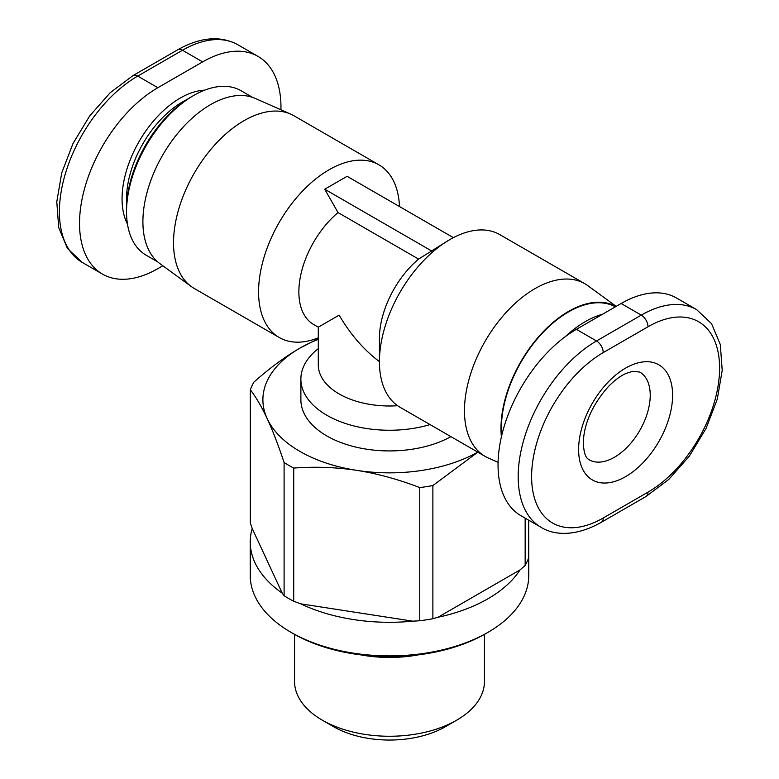 <?xml version="1.0" encoding="UTF-8"?>
<svg xmlns="http://www.w3.org/2000/svg" width="779" height="779" viewBox="0 0 779 779"><rect width="100%" height="100%" fill="white"/><g stroke="black" fill="none" stroke-linecap="round" stroke-linejoin="round"><path stroke-width="1.17" d="M318.29 337.843A99.702 57.558 -60 0 1 279.223 337.511A99.702 57.558 -60 0 1 258.579 291.872A99.702 57.558 -60 0 1 302.096 191.537A99.702 57.558 -60 0 1 378.925 164.827A99.702 57.558 -60 0 1 399.491 206.542M616.179 306.361L587.804 285.65A99.702 57.558 120 0 0 584.815 283.702L499.777 234.606A99.702 57.558 120 0 0 449.921 239.542L418.596 259.086L338.028 212.57A71.21 41.112 120 0 0 298.863 291.872A71.21 41.112 120 0 0 313.606 324.473L318.29 327.17L339.147 315.135C350.404 334.386 363.832 349.898 379.431 361.651A99.702 57.558 120 0 0 400.075 407.29L485.122 456.387A99.702 57.558 120 0 0 488.297 458.003L498.073 462.327M338.028 212.57L324.726 189.219L347.103 176.307L453.368 237.653M318.29 327.17L318.29 364.874A71.21 41.112 0 0 0 339.147 393.95A71.21 41.112 0 0 0 397.621 405.723M418.596 259.086A71.21 41.112 120 0 0 379.431 338.388L379.431 361.651A99.702 57.558 120 0 1 449.921 239.542M279.223 337.511L194.185 288.415A99.702 57.558 -60 0 1 191.196 286.468A99.702 57.558 -60 0 1 173.532 242.775A99.702 57.558 -60 0 1 215.053 144.602A99.702 57.558 -60 0 1 290.703 114.114A99.702 57.558 -60 0 1 293.878 115.73L378.925 164.827M290.703 114.114L255.181 98.397A95.544 55.163 120 0 0 182.685 127.61A95.544 55.163 120 0 0 142.898 221.694A95.544 55.163 120 0 0 159.822 263.565L191.196 286.468M584.815 283.702A99.702 57.558 120 0 0 507.996 310.412A99.702 57.558 120 0 0 464.469 410.747A99.702 57.558 120 0 0 485.122 456.387M501.403 436.883A95.544 55.163 -60 0 1 500.985 428.431A95.544 55.163 -60 0 1 542.457 332.516A95.544 55.163 -60 0 1 615.965 306.488M484.45 634.369L484.45 681.45A94.95 54.822 180 0 1 456.64 720.205A94.95 54.822 180 0 1 322.36 720.205L322.36 720.205A94.95 54.822 180 0 1 294.55 681.45L294.55 634.369M333.548 726.671L322.36 720.205L333.548 726.671A79.127 45.679 0 0 0 445.452 726.671L456.64 720.205M284.101 595.711L284.101 462.531A142.43 82.233 0 0 0 293.712 468.072L293.712 601.261A142.43 82.233 180 0 1 284.101 595.711L282.232 593.17A139.256 80.403 180 0 1 250.244 541.902A139.256 80.403 180 0 1 252.201 528.464L250.322 522.933L250.322 389.753A142.43 82.233 0 0 1 253.847 382.177C269.719 368.068 285.095 356.704 299.983 348.077A126.597 73.09 0 0 0 267.168 418.586C261.734 406.92 256.125 397.309 250.322 389.753M528.678 539.068A139.256 80.403 180 0 1 528.756 541.902L528.756 575.496A139.256 80.403 180 0 1 487.975 632.344A139.256 80.403 180 0 1 291.025 632.344L291.025 632.344A139.256 80.403 180 0 1 250.244 575.496L250.244 541.902M293.264 633.639L291.025 632.344L293.264 633.639A136.091 78.572 0 0 0 485.736 633.639L487.975 632.344M157.67 261.851L146.199 255.23A94.95 54.822 -60 0 1 126.539 211.761A94.95 54.822 -60 0 1 193.669 95.476A94.95 54.822 -60 0 1 241.149 90.773L252.62 97.394M126.539 211.761L126.539 209.181A91.786 52.991 120 0 1 191.439 96.762L193.669 95.476M501.715 435.519A94.95 54.822 -60 0 1 501.403 428.187A94.95 54.822 -60 0 1 542.427 333.081A94.95 54.822 -60 0 1 615.361 306.829M602.518 314.249A94.95 54.822 120 0 0 565.486 336.509M601.261 522.339L646.025 496.496L668.83 479.387L689.396 456.066L706.027 428.518L717.293 399.121L722.211 370.346L720.302 344.532L711.578 323.704L696.66 309.643L676.523 298.016A110.774 63.956 120 0 0 621.136 303.498L576.372 329.342A110.774 63.956 120 0 0 504.003 426.96A110.774 63.956 120 0 0 520.985 515.727L541.132 527.354C553.791 535.251 575.155 537.072 601.261 522.339A9.494 5.482 -120 0 0 603.228 517.996A101.28 58.474 -60 0 1 531.609 476.641A101.28 58.474 -60 0 1 603.228 352.605A9.494 5.482 -120 0 0 596.519 340.968A110.774 63.956 120 0 0 524.15 438.587A110.774 63.956 120 0 0 541.132 527.354M162.821 265.756L157.864 268.619A110.774 63.956 -60 0 1 102.477 274.101A110.774 63.956 -60 0 1 85.495 185.334A110.774 63.956 -60 0 1 157.864 87.715L202.628 61.882A110.774 63.956 -60 0 1 258.015 56.39A110.774 63.956 -60 0 1 280.927 109.79M284.101 462.531C278.307 445.111 272.689 430.524 267.255 418.781A126.597 73.09 0 0 0 356.568 470.341C336.285 467.244 315.339 466.485 293.712 468.072M419.754 487.576A142.43 82.233 0 0 0 432.881 485.551L432.881 618.73A142.43 82.233 180 0 1 419.754 620.756L419.754 487.576C398.127 479.299 377.182 473.564 356.899 470.389L356.568 470.341M356.899 470.389A126.597 73.09 0 0 0 477.79 452.151M318.29 339.332A126.597 73.09 0 0 0 299.983 348.077L318.29 338.748M318.29 348.641A88.621 51.161 0 0 0 300.879 379.091L300.879 399.763A88.621 51.161 0 0 0 354.786 446.844A88.621 51.161 0 0 0 450.924 436.639M528.678 520.168L528.678 557.871A142.43 82.233 180 0 1 525.153 565.457L525.153 518.132M477.8 452.161L432.881 485.551M528.756 541.902A139.256 80.403 180 0 1 528.678 544.725M525.153 565.457L520.041 569.897A139.256 80.403 180 0 1 437.993 617.27L432.881 618.73M419.754 620.756L412.773 621.165A139.256 80.403 180 0 1 300.694 603.832L293.712 601.261M418.167 654.886A94.95 54.822 180 0 1 360.833 654.886M282.232 593.17L252.201 528.464M412.773 621.165L300.694 603.832M520.041 569.897L437.993 617.27M324.726 189.219L431.897 251.101M300.879 379.091A88.621 51.161 0 0 0 430.047 424.584M639.744 372.06A50.645 29.242 -60 0 1 650.231 395.245A50.645 29.242 -60 0 1 614.417 457.263A50.645 29.242 -60 0 1 589.099 459.766C588.457 458.782 584.299 459.298 583.247 443.047C583.929 423.62 592.303 404.798 608.36 386.588C614.621 380.23 620.522 375.848 626.063 373.433L632.645 371.32L639.744 372.06M126.704 203.718A79.127 45.679 -60 0 1 126.539 198.84A79.127 45.679 -60 0 1 186.794 99.634M204.702 90.16A82.292 47.509 120 0 0 122.06 198.84A82.292 47.509 120 0 0 127.444 223.963M578.612 449.512A66.468 38.375 120 0 0 625.605 476.641A66.468 38.375 120 0 0 672.608 395.245A66.468 38.375 120 0 0 625.605 368.107A66.468 38.375 120 0 0 578.612 449.512M603.228 352.605L647.992 326.761A101.28 58.474 -60 0 1 719.601 368.107A101.28 58.474 -60 0 1 647.992 492.153L603.228 517.996M646.025 496.496A9.494 5.482 -120 0 0 647.992 492.153M696.66 309.643A110.774 63.956 120 0 0 641.273 315.125L596.519 340.968L576.372 329.342M647.992 326.761A9.494 5.482 -120 0 0 641.273 315.125L621.136 303.498M157.864 87.715L137.727 76.089A9.494 5.482 -120 0 0 132.975 75.621L110.17 92.73L89.604 116.052L72.973 143.599L61.707 172.996L56.789 201.771L58.698 227.585L67.422 248.413L82.34 262.474A110.774 63.956 -60 0 1 65.358 173.707A110.774 63.956 -60 0 1 137.727 76.089L182.481 50.245A9.494 5.482 -120 0 0 177.739 49.778C200.407 37.032 220.447 35.367 237.868 44.763L258.015 56.39M202.628 61.882L182.481 50.245A110.774 63.956 -60 0 1 237.868 44.763M132.975 75.621L177.739 49.778M82.34 262.474L102.477 274.101"/></g></svg>
